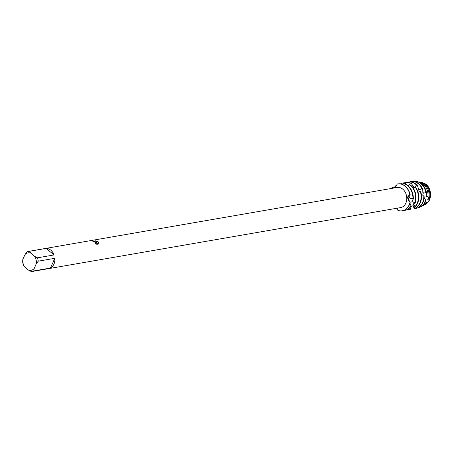 <?xml version="1.0" encoding="UTF-8"?>
<svg xmlns="http://www.w3.org/2000/svg" width="453" height="453" viewBox="0 0 453 453"><rect width="100%" height="100%" fill="white"/><g stroke="black" fill="none" stroke-linecap="round" stroke-linejoin="round"><path stroke-width="0.68" d="M428.64 198.595A12.106 9.202 -99.8 0 0 424.218 183.929A12.106 9.202 -99.8 0 0 422.434 182.763L419.608 181.993A12.531 9.524 80.2 0 1 423.011 183.816A12.531 9.524 80.2 0 1 427.983 196.591L428.64 198.595L427.779 199.524L427.966 199.954L428.9 199.994L428.957 200.985A11.489 8.737 80.2 0 0 426.097 184.212A11.489 8.737 80.2 0 1 428.957 200.985L426.205 203.918A11.489 8.737 80.2 0 1 425.259 204.428M426.313 203.403L426.556 202.65M426.556 202.644L426.811 202.123M95.385 243.584L96.263 243.374L95.668 242.344L93.947 241.919A10.215 7.769 -99.8 0 0 93.233 241.511L96.291 242.23L96.965 242.955L95.447 240.826L98.29 241.885L98.641 242.236L97.202 243.391L99.071 243.097L97.202 243.391M37.486 257.814L34.638 256.336L30.64 253.051L29.53 251.279L46.087 248.408A10.215 7.769 80.2 0 1 50.753 250.13A10.215 7.769 80.2 0 1 54.049 254.943L37.486 257.814A10.215 7.769 80.2 0 1 38.239 261.188L54.802 258.312A10.215 7.769 80.2 0 1 50.47 268.04L33.913 270.911A10.215 7.769 80.2 0 1 32.191 271.489A10.215 7.769 80.2 0 1 31.359 271.574L28.511 270.101L24.507 266.817A8.85 6.733 80.2 0 1 22.854 259.399L22.65 261.67A10.215 7.769 80.2 0 0 23.403 265.045L24.507 266.817M22.854 259.399L25.034 254.512L26.982 251.942A10.215 7.769 80.2 0 1 28.703 251.364L397.196 187.463A10.215 7.769 80.2 0 1 402.694 189.099A10.215 7.769 80.2 0 1 406.715 199.847A10.215 7.769 80.2 0 1 400.684 207.593L32.191 271.489M98.924 242.649L98.845 244.161M99.031 243.873L96.71 244.275M97.214 244.444L94.994 243.335M397.071 208.221L397.779 209.796M402.372 210.753A13.618 10.357 -99.8 0 0 402.474 210.736A13.618 10.357 -99.8 0 0 409.336 204.864A13.618 10.357 -99.8 0 0 410.158 202.457L410.033 202.174A13.618 10.357 80.2 0 1 397.847 210.305A13.618 10.357 80.2 0 0 402.275 210.775A13.618 10.357 80.2 0 0 410.033 202.174L409.359 201.625L407.253 197.344L409.874 194.292L408.011 197.644L409.648 201.874L408.748 200.753L408.011 197.644L409.874 194.292L410.152 194.58A13.618 10.357 -99.8 0 0 405.146 186.087A13.618 10.357 -99.8 0 0 397.819 183.901A13.618 10.357 -99.8 0 0 397.791 183.907L397.332 183.992L394.891 187.865M404.948 186.121A13.618 10.357 80.2 0 1 409.874 194.292A13.618 10.357 80.2 0 0 404.948 186.121A13.618 10.357 80.2 0 0 397.332 183.992L397.332 183.992A13.618 10.357 80.2 0 1 397.621 183.935A13.618 10.357 80.2 0 1 404.948 186.121M96.976 243.023C95.543 241.63 94.145 241.194 92.78 241.715M96.251 243.403L95.464 243.635M98.833 244.19L98.913 242.678M98.624 242.253L95.492 240.866M392.479 188.284L392.117 187.468L393.125 188.171L392.117 187.468L392.491 187.214L395.333 187.412M421.658 182.197A11.489 8.737 80.2 0 1 421.839 182.219A11.489 8.737 80.2 0 1 422.519 182.344L423.079 183.125M391.454 188.459A13.618 10.357 80.2 0 1 392.117 187.468A13.618 10.357 80.2 0 0 391.454 188.459M33.913 270.911L34.117 268.646A8.85 6.733 80.2 0 1 28.511 270.101M34.117 268.646L36.291 263.754L38.239 261.188M34.638 256.336A8.85 6.733 80.2 0 1 36.291 263.754M25.034 254.512A8.85 6.733 80.2 0 1 30.64 253.051M28.703 251.364A10.215 7.769 80.2 0 1 29.53 251.279M54.802 258.312L50.47 268.04M46.087 248.408L54.049 254.943M420.373 182.174L422.519 182.344L422.609 182.853M428.957 200.985L426.205 203.918A11.489 8.737 80.2 0 1 425.656 204.235L424.869 204.643A11.767 8.947 80.2 0 1 424.382 204.875M426.205 203.918L426.177 203.782A11.767 8.947 80.2 0 1 424.869 204.643M394.393 187.378A13.618 10.357 80.2 0 1 397.004 184.767M404.999 210.3A13.618 10.357 -99.8 0 0 405.197 210.266A13.618 10.357 -99.8 0 0 411.12 206.126L409.976 203.255M402.355 184.411L403.363 183.595A13.618 10.357 80.2 0 1 407.474 185.679A13.618 10.357 80.2 0 1 412.938 198.391L413.312 199.043A13.618 10.357 -99.8 0 0 407.87 185.611A13.618 10.357 -99.8 0 0 404.319 183.675L403.363 183.595L403.748 182.921L404.705 182.842A13.618 10.357 -99.8 0 0 403.266 182.955A13.618 10.357 -99.8 0 0 403.068 182.995M411.058 205.651A13.618 10.357 80.2 0 1 404.801 210.334A13.618 10.357 80.2 0 1 403.623 210.447M400.418 183.878A13.618 10.357 80.2 0 1 402.87 183.023A13.618 10.357 80.2 0 1 403.748 182.921M410.673 185.203L409.778 184.881A13.618 10.357 80.2 0 1 410.197 185.209A13.618 10.357 80.2 0 1 414.897 202.667L415.067 203.238A13.618 10.357 -99.8 0 0 410.673 185.203L410.531 185.152M407.723 209.824A13.618 10.357 -99.8 0 0 407.921 209.796A13.618 10.357 -99.8 0 0 410.973 208.578L411.052 208.318A13.618 10.357 80.2 0 1 407.524 209.864A13.618 10.357 80.2 0 1 406.347 209.977M415.067 203.238L413.006 204.026M404.705 182.842L407.898 185.537M407.706 185.379A11.008 8.369 80.2 0 1 408.074 185.475M415.554 206.511A13.618 10.357 -99.8 0 0 417.507 203.448A13.618 10.357 -99.8 0 0 416.352 188.238L415.588 187.718A13.618 10.357 80.2 0 1 417.111 203.516A13.618 10.357 80.2 0 1 415.548 206.109L415.554 206.511L413.323 205.787L415.061 208.357L413.153 206.234C412.473 205.639 411.652 205.872 410.684 206.936M415.588 187.718L412.915 187.627M408.94 185.186L410.305 183.137L411.245 183.318A13.618 10.357 -99.8 0 0 405.99 182.485A13.618 10.357 -99.8 0 0 405.792 182.519M404.444 182.842A13.618 10.357 80.2 0 1 405.594 182.553A13.618 10.357 80.2 0 1 410.305 183.137M410.101 209.394L410.254 209.388A13.618 10.357 80.2 0 1 410.248 209.388A13.618 10.357 80.2 0 1 409.065 209.507M411.245 183.318L413.691 186.97L414.467 187.265L416.539 185.079L417.394 185.487A13.618 10.357 -99.8 0 0 416.041 184.195A13.618 10.357 -99.8 0 0 408.714 182.01A13.618 10.357 -99.8 0 0 408.515 182.049M413.13 186.138A11.008 8.369 80.2 0 1 414.467 187.265M415.061 208.357A13.618 10.357 -99.8 0 0 420.231 202.978A13.618 10.357 -99.8 0 0 420.95 192.304L420.361 191.67A13.618 10.357 80.2 0 1 419.835 203.046A13.618 10.357 80.2 0 1 415.18 208.187M420.361 191.67L417.485 190.503M407.168 182.372A13.618 10.357 80.2 0 1 408.317 182.083A13.618 10.357 80.2 0 1 415.644 184.263A13.618 10.357 80.2 0 1 416.539 185.079M415.888 208.408A13.618 10.357 -99.8 0 0 416.092 208.374A13.618 10.357 -99.8 0 0 422.955 202.502A13.618 10.357 -99.8 0 0 424.218 196.789L423.832 196.138A13.618 10.357 80.2 0 1 422.558 202.576A13.618 10.357 80.2 0 1 415.69 208.448A13.618 10.357 80.2 0 1 414.195 208.561L413.368 206.438M423.832 196.138L421.301 194.014M409.891 181.896A13.618 10.357 80.2 0 1 411.041 181.608A13.618 10.357 80.2 0 1 418.368 183.793A13.618 10.357 80.2 0 1 421.986 188.42L422.689 188.997A13.618 10.357 -99.8 0 0 418.765 183.725A13.618 10.357 -99.8 0 0 411.437 181.54A13.618 10.357 -99.8 0 0 411.239 181.579M420.503 206.902L421.148 206.568A13.063 9.932 -99.8 0 0 425.509 201.693A13.063 9.932 -99.8 0 0 425.814 200.945L425.605 200.084A13.29 10.108 80.2 0 1 424.937 201.942A13.29 10.108 80.2 0 1 420.503 206.902A13.29 10.108 80.2 0 1 418.261 207.667M425.605 200.084L424.201 197.989M420.848 183.612A13.29 10.108 80.2 0 1 425.871 192.559L426.624 193.788A13.063 9.932 -99.8 0 0 421.488 183.675A13.063 9.932 -99.8 0 0 416.811 181.54L416.086 181.438A13.29 10.108 80.2 0 1 420.848 183.612M422.683 205.775L423.9 205.147A12.106 9.202 -99.8 0 0 426.154 203.397L426.086 202.559A12.531 9.524 80.2 0 1 422.683 205.775A12.531 9.524 80.2 0 1 421.907 206.121M428.402 198.839A11.008 8.369 80.2 0 1 428 199.875A11.008 8.369 80.2 0 1 427.966 199.954L427.779 199.53M425.809 184.082L424.518 183.527A11.767 8.947 80.2 0 1 425.174 184.02A11.767 8.947 80.2 0 1 428.9 199.994M424.518 183.527L423.827 183.629M418.934 182.117A11.767 8.947 80.2 0 1 419.512 182.055M419.801 182.038A11.767 8.947 80.2 0 1 420.39 182.044M417.394 185.487L418.719 189.45L419.382 189.886L421.986 188.42M422.689 188.997L422.847 192.712L423.357 193.221L425.871 192.559M426.624 193.788L425.877 196.251L426.228 196.755L427.983 196.591M426.177 203.776L426.114 202.865M426.086 202.559L425.69 201.268M409.778 184.881L407.813 185.56M419.608 181.993L419.212 182.242M416.086 181.438A13.29 10.108 80.2 0 0 414.076 181.427L414.002 181.517M410.152 194.58L409.563 197.757L409.965 198.306L412.938 198.391M413.312 199.043L411.822 201.211L412.06 201.676L414.897 202.667M413.011 204.026L415.548 206.109M413.617 207.089A13.29 10.108 80.2 0 1 413.17 206.891L413.317 206.381L414.195 208.561M413.17 206.891L412.972 206.013M410.254 209.388L410.293 208.98M411.052 208.318L410.752 206.659M410.628 204.784L410.492 204.49M426.301 194.847A11.008 8.369 80.2 0 1 426.228 196.755M422.779 191.002A11.008 8.369 80.2 0 1 423.357 193.221M418.249 188.029A11.008 8.369 80.2 0 1 419.382 189.886M413.538 203.765A11.008 8.369 80.2 0 1 413.102 204.36M412.428 200.283A11.008 8.369 80.2 0 1 412.06 201.676M409.84 196.194A11.008 8.369 80.2 0 1 409.965 198.306M405.197 210.266L404.801 210.334M407.921 209.796L407.524 209.864M421.839 182.219L421.358 182.151M411.437 181.54L411.041 181.608M416.092 208.374L415.69 208.448M408.714 182.01L408.317 182.083M405.99 182.485L405.594 182.553M403.266 182.955L402.87 183.023"/></g></svg>
